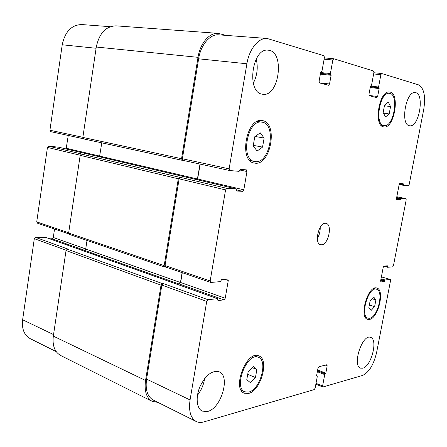 <?xml version="1.0" encoding="UTF-8"?>
<svg xmlns="http://www.w3.org/2000/svg" width="447" height="447" viewBox="0 0 447 447"><rect width="100%" height="100%" fill="white"/><g stroke="black" fill="none" stroke-linecap="round" stroke-linejoin="round"><path stroke-width="0.67" d="M256.863 369.552L255.438 377.57L250.426 382.66L246.783 379.699L248.214 371.563L253.287 366.506L256.863 369.552L252.181 367.607M255.438 377.57L247.733 374.307M264.116 138.056L262.551 147.091L257.131 151.036L253.209 145.89L254.784 136.721L260.271 132.837L264.116 138.056L255.136 136.469M262.551 147.091L253.298 145.364M390.566 106.565L389.169 113.94L385.482 116.958L383.157 112.56L384.565 105.09L388.287 102.112L390.566 106.565L384.437 105.777M389.169 113.94L383.481 113.175M375.899 299.931L374.614 306.625L371.105 310.453L368.853 307.558L370.15 300.792L373.686 296.992L375.899 299.931L372.044 298.752M374.614 306.625L369.345 304.977M383.856 125.579L384.051 125.618C393.779 127.764 399.456 93.887 389.393 93.334C379.861 91.344 374.217 124.607 383.856 125.579M383.61 126.859C373.2 125.847 379.279 89.892 389.577 92.032C400.456 92.63 394.315 129.222 383.811 126.898L383.61 126.859M369.602 318.27C377.799 317.431 384.163 290.757 376.519 289.22C368.529 285.968 359.578 316.297 367.998 318.18L369.602 318.27M369.378 319.432L367.63 319.337C358.544 317.303 368.216 284.549 376.838 288.058C385.091 289.717 378.235 318.499 369.378 319.432M248.767 392.036C260.238 389.734 268.306 360.388 258.332 357.293C247.275 351.638 233.071 387.666 244.844 391.823L248.767 392.036M248.515 393.433L244.263 393.204C231.552 388.7 246.9 349.8 258.83 355.901C269.602 359.243 260.919 390.901 248.515 393.433M255.31 161.596C269.977 163.988 276.956 123.808 262.054 122.182C247.482 118.723 239.843 159.724 254.645 161.496L255.31 161.596M255.041 163.166L254.293 163.054C238.324 161.132 246.565 116.868 262.288 120.589C278.392 122.338 270.888 165.697 255.041 163.166M256.22 59.043C258.21 67.463 257.237 75.515 253.293 83.203M262.098 94.149C246.202 92.177 252.158 47.566 268.133 50.187C285.236 50.947 279.297 97.407 262.696 94.256L262.098 94.149M207.587 411.447L202.217 411.123C196.546 408.502 195.456 396.964 200.044 386.448C205.832 374.994 212.174 370.099 219.064 371.753C230.736 375.782 221.326 408.446 207.587 411.447M204.62 378.637C203.653 384.789 201.273 390.315 197.468 395.226M362.768 368.188L360.584 368.144C351.845 365.797 362.361 333.596 370.574 337.396C378.257 339.228 371.345 366.484 362.768 368.188M409.413 125.73C400.043 124.741 405.932 90.663 415.202 92.618C425.024 93.099 419.118 127.87 409.642 125.769L409.413 125.73M418.521 84.857C424.024 87.998 425.767 96.155 423.756 109.319L409.156 184.633L408.402 185.756L403.423 185.332L403.205 183.751L399.931 183.46L399.149 184.605L396.483 198.44L396.768 199.653L400.087 199.837L400.925 198.334L405.943 198.624L406.211 199.815L393.449 265.652L392.689 266.842L387.61 267.278L387.393 265.82L384.012 266.094L383.23 267.312L380.626 280.833L380.866 281.928L384.314 281.549L385.158 279.99L390.248 279.42L390.572 280.504L376.631 352.404C373.714 364.702 369.032 372.385 362.573 375.441L322.823 387.013L322.589 385.99L324.718 374.62L325.818 373.161L327.193 365.814L326.757 364.758L318.912 366.752L317.99 368.177L316.605 375.642L317.264 376.642L315.118 388.164L314.202 389.605L203.726 421.951C200.966 422.75 198.468 422.605 196.239 421.515C190.584 418.185 188.528 410.994 190.059 399.942L206.721 301.395L208.011 299.713L217.421 298.669L217.94 300.546L223.986 299.881L225.227 298.244L228.272 280.498L227.786 279.073L221.662 279.531L220.326 281.632L210.934 282.437L210.174 280.951L225.567 189.919L226.852 188.36L236.133 188.891L236.709 191.009L242.592 191.333L243.827 189.813L246.962 171.525L246.342 169.871L240.458 169.346L239.128 171.341L229.786 170.542L229.132 168.837L246.895 63.77C249.225 49.002 258.623 37.52 267.144 38.47L323.919 55.702L324.433 57.423L321.963 71.207L320.683 72.403L319.091 81.281L319.611 82.963L328.579 85.26L329.54 83.991L331.115 75.286L330.394 73.559L332.842 59.993L333.775 58.747L373.513 70.984L373.904 72.531L371.574 85.053L370.485 86.165L368.982 94.228L369.384 95.736L376.821 97.647L377.654 96.479L379.14 88.556L378.575 87.003L380.883 74.666L381.699 73.515L418.521 84.857M321.477 244.783L320.605 244.682C313.548 243.386 319.303 221.131 326.103 223.416C332.752 224.534 328.288 245.057 321.477 244.783M56.216 351.627L30.2 338.642C24.177 335.211 21.652 328.919 22.629 319.773L34.307 238.67L35.542 237.368L45.465 237.318M49.701 238.804L52.098 238.765L53.294 237.491L54.534 229.026M37.587 223.187L36.721 221.891L47.449 147.421L48.689 146.197L58.423 147.147M66.117 148.952L68.251 135.463M83.265 138.721L50.701 131.653L49.924 130.222L62.228 44.784C65.044 31.597 71.548 24.853 81.745 24.551L110.23 26.691M317.325 238.452C319.387 235.01 320.354 231.283 320.214 227.277M183.125 160.406L182.259 160.322L181.555 158.685L198.015 57.333C200.127 43.292 209.481 32.424 218.214 33.363L116.036 25.848C105.827 26.205 99.245 33.262 96.278 47.024L82.851 137.402L83.611 138.888L182.18 160.3M101.776 142.833L99.525 156.796M48.689 146.197L82.282 154.148L81.438 154.075L80.181 155.355L68.637 233.055L69.229 234.351L164.731 267.038L164.189 265.624L178.292 178.783L179.577 177.314L180.404 177.37L226.852 188.36M87.009 240.436L85.712 249.024L84.505 250.365L179.225 284.057L180.655 282.498L182.275 272.698M35.542 237.368L68.14 249.147L67.296 249.175L66.039 250.549L53.322 336.116C52.254 345.609 54.713 352.08 60.703 355.516L152.181 401.372C146.381 397.981 144.169 391.013 145.543 380.47L161.021 285.147L162.311 283.56L163.144 283.493L208.011 299.713M196.239 421.515L153.226 400.048C147.415 396.657 145.202 389.683 146.577 379.123L161.859 285.074L163.144 283.493M165.826 267.021L165.027 265.579L179.124 178.839L180.404 177.37M197.457 179.806L200.195 164.116M229.713 170.519L183.08 160.4L182.382 158.769L198.624 58.808C200.742 44.767 210.107 33.894 218.823 34.844L267.144 38.47M165.692 267.027L164.731 267.038M197.278 179.761L200.005 164.071M218.214 33.363L226.02 35.386M157.886 402.373L152.181 401.372M179.225 284.057L180.459 282.515L182.091 272.636M53.551 334.579L22.629 319.773M66.111 250.242L34.307 238.67M85.723 248.951L53.294 237.491M84.662 250.342L52.098 238.765M68.676 232.775L36.721 221.891M80.203 155.238L47.449 147.421M99.765 156.104L66.368 148.287M82.863 137.318L49.924 130.222M96.094 48.265L62.228 44.784M405.943 198.624L396.819 196.725L405.91 198.619M381.38 276.905L390.248 279.42M316.018 383.336L322.589 385.99M325.36 365.115L327.193 365.814M146.577 379.123L190.059 399.942M161.859 285.074L206.721 301.395M179.426 284.041L223.986 299.881M180.655 282.498L225.227 298.244M224.634 279.286L228.272 280.498M165.027 265.579L210.174 280.951M179.124 178.839L225.567 189.919M236.463 189.886L242.592 191.333M197.736 179.023L243.827 189.813M239.855 170.005L246.962 171.525M182.382 158.769L229.132 168.837M198.624 58.808L246.895 63.77M319.393 82.835L329.54 83.991M333.775 58.747L324.343 57.903L333.691 58.747M324.114 59.2L332.842 59.993M369.077 95.446L377.654 96.479M381.699 73.515L373.871 72.738L381.632 73.515M373.647 73.939L380.883 74.666M317.04 376.117L316.588 375.938M325.818 373.161L317.661 369.971M325.371 373.865L317.51 370.781M325.17 373.921L317.482 370.904M324.718 374.62L317.331 371.72M385.158 279.99L381.012 278.805M384.772 280.599L380.883 279.487M384.705 280.945L380.816 279.828M384.314 281.549L380.688 280.509M387.515 266.373L385.912 265.937M387.448 266.719L384.884 266.021M387.532 267.256L383.755 266.222L387.571 267.272M400.925 198.334L396.679 197.445M400.54 198.909L396.556 198.071M400.473 199.261L396.489 198.423M400.087 199.837L396.45 199.071M403.35 184.365L399.59 183.628M403.283 184.717L399.367 183.952M403.412 185.332L399.171 184.494L403.423 185.332M378.575 87.003L370.496 86.103M378.76 87.757L370.362 86.813M378.95 87.808L370.356 86.841M379.14 88.556L370.228 87.545M330.394 73.559L320.655 72.548M330.64 74.392L320.516 73.33M330.869 74.453L320.51 73.369M331.115 75.286L320.37 74.152M198.015 57.333L96.278 47.024M181.555 158.685L82.851 137.402M197.535 179.012L99.765 156.132M236.133 188.891L58.317 147.124M179.577 177.314L81.438 154.075M178.292 178.783L80.181 155.355M164.189 265.624L68.637 233.055M180.459 282.515L85.712 249.024M217.421 298.669L45.208 237.228M162.311 283.56L67.296 249.175M161.021 285.147L66.039 250.549M145.543 380.47L53.322 336.116M380.928 125.16L384.051 125.618M386.236 92.965L389.393 93.334M365.361 317.325L367.998 318.18M373.871 288.438L376.519 289.22M241.156 390.192L244.844 391.823M254.622 355.801L258.332 357.293M249.912 160.54L254.645 161.496M257.26 121.411L262.054 122.182M37.324 223.148L68.737 233.882M50.701 131.653L83.271 138.726M381.386 276.889L390.343 279.431M315.861 384.191L322.823 387.013M165.569 266.988L210.682 282.409M183.08 160.4L229.786 170.542M317.141 376.117L316.588 375.899M182.259 160.322L83.611 138.888M236.184 188.902L58.373 147.13M217.555 298.68L45.348 237.251"/></g></svg>
